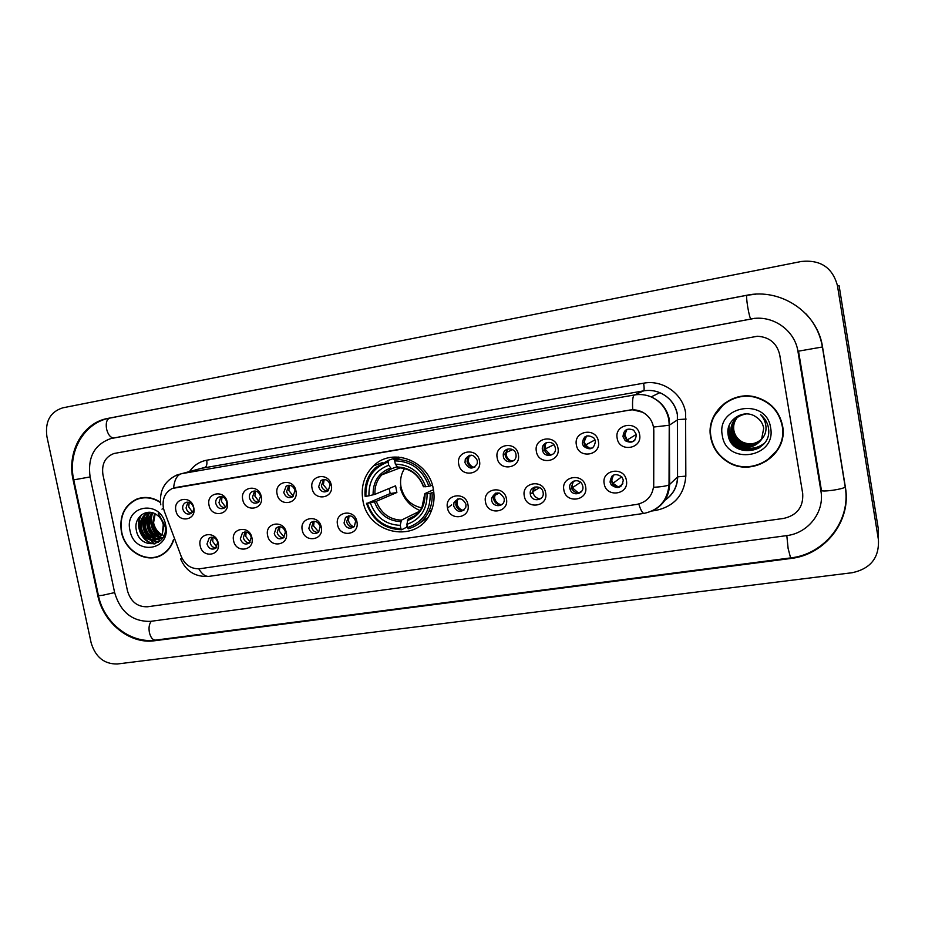 <?xml version="1.0" encoding="UTF-8"?>
<svg xmlns="http://www.w3.org/2000/svg" width="925" height="925" viewBox="0 0 925 925"><rect width="100%" height="100%" fill="white"/><g stroke="black" fill="none" stroke-linecap="round" stroke-linejoin="round"><path stroke-width="1.39" d="M362.889 500.379C367.907 534.835 417.765 544.27 430.692 512.415C433.952 505.119 434.842 497.373 433.363 489.186C429.038 460.789 392.373 446.775 373.584 465.795C364.196 475.103 360.634 486.631 362.889 500.379M251.935 537.853C254.988 550.78 235.759 553.647 233.597 540.663C230.487 527.817 249.727 524.776 251.935 537.853M240.315 538.893C242.153 543.715 245.148 545.114 249.299 543.091L251.276 537.205C249.496 532.465 246.559 531.031 242.442 532.893L240.315 538.893M286.287 532.58C289.34 545.634 269.753 548.548 267.614 535.448C264.504 522.475 284.091 519.376 286.287 532.58M274.262 533.679C276.228 538.685 279.35 540.038 283.628 537.714L285.42 531.956C283.524 527.042 280.46 525.654 276.217 527.782L274.262 533.679M321.276 527.215C324.328 540.385 304.383 543.357 302.255 530.129C299.145 517.04 319.09 513.884 321.276 527.215M308.834 528.36C310.973 533.609 314.246 534.87 318.639 532.153L320.2 526.614C318.154 521.48 314.939 520.162 310.569 522.648L308.834 528.36M356.923 521.746C359.975 535.043 339.66 538.072 337.544 524.718C334.422 511.49 354.749 508.288 356.923 521.746M344.042 522.96C346.413 528.476 349.858 529.632 354.356 526.394L355.628 521.18C353.362 515.78 349.985 514.554 345.499 517.514L344.042 522.96M467.969 504.703C471.022 518.405 449.515 521.607 447.457 507.848C444.335 494.239 465.853 490.84 467.969 504.703M453.701 506.114C457.505 512.889 461.552 513.248 465.842 507.178L465.957 504.229C462.384 497.604 458.384 497.107 453.944 502.714L453.701 506.114M506.426 498.806C509.467 512.647 487.556 515.907 485.509 502.009C482.387 488.261 504.322 484.804 506.426 498.806M491.661 500.275C492.69 507.686 504.264 507.339 504.252 499.87L504.148 498.355C499.731 491.21 495.546 491.163 491.591 498.24L491.661 500.275M545.634 492.794C548.675 506.773 526.325 510.103 524.302 496.066C521.18 482.168 543.553 478.641 545.634 492.794M530.36 494.332C531.574 502.726 544.918 500.714 543.091 492.377L543.056 492.192C541.68 484.133 528.95 485.926 530.291 493.95L530.36 494.332M585.618 486.654C588.658 500.783 565.869 504.171 563.868 489.996C560.747 475.959 583.548 472.363 585.618 486.654M569.812 488.273L570.182 489.579C572.725 496.922 584.507 493.869 582.796 486.272L582.195 484.446C579.177 477.589 568.147 481.023 569.812 488.273M626.398 480.399C629.439 494.667 606.187 498.136 604.21 483.798C601.088 469.623 624.363 465.957 626.398 480.399M610.049 482.087L611.171 484.804C617.831 489.591 621.878 488.007 623.3 480.052L621.854 476.907C615.171 472.675 611.228 474.398 610.049 482.087M218.196 543.021C221.248 555.832 202.367 558.654 200.182 545.796C197.094 533.054 215.976 530.071 218.196 543.021M206.98 544.016C208.715 548.675 211.594 550.109 215.617 548.328L217.745 542.362C216.057 537.772 213.224 536.303 209.223 537.945L206.98 544.016M227.215 502.229C230.267 515.167 211.212 518.208 209.027 505.212C205.917 492.366 224.983 489.152 227.215 502.229M215.826 503.582C217.421 508.056 220.196 509.559 224.174 508.114C226.278 506.692 227.122 504.587 226.694 501.801C225.168 497.407 222.439 495.869 218.52 497.176C216.288 498.563 215.398 500.703 215.826 503.582M261.266 496.644C264.33 509.698 244.917 512.797 242.755 499.685C239.633 486.712 259.046 483.44 261.266 496.644M249.484 498.055C251.161 502.68 254.051 504.16 258.144 502.495L260.549 496.239C258.942 491.707 256.109 490.192 252.062 491.684C249.923 493.118 249.056 495.245 249.484 498.055M295.954 490.955C299.018 504.137 279.246 507.293 277.095 494.054C273.973 480.954 293.745 477.624 295.954 490.955M283.755 492.435C285.548 497.234 288.565 498.667 292.797 496.737L295.029 490.574C293.317 485.879 290.369 484.399 286.195 486.122L283.755 492.435M331.289 485.163C334.353 498.471 314.211 501.685 312.072 488.319C308.95 475.092 329.103 471.704 331.289 485.163M318.663 486.7C320.605 491.73 323.773 493.094 328.155 490.805L330.144 484.816C328.306 479.913 325.218 478.479 320.882 480.526L318.663 486.7M479.474 460.858C482.538 474.698 460.812 478.167 458.742 464.257C455.609 450.51 477.346 446.844 479.474 460.858M464.986 462.673C468.813 469.495 472.906 469.819 477.254 463.645L477.369 460.65C473.877 454.048 469.854 453.516 465.31 459.054L464.986 462.673M518.335 454.487C521.388 468.466 499.246 472.004 497.199 457.944C494.054 444.058 516.219 440.323 518.335 454.487M503.339 456.383C504.449 464.211 516.74 463.147 516.069 455.239L515.965 454.314C514.936 446.891 503.397 447.261 503.246 454.684L503.339 456.383M557.96 447.989C561.012 462.107 538.431 465.714 536.396 451.516C533.262 437.49 555.867 433.686 557.96 447.989M542.443 449.966L542.605 450.625C544.524 458.557 557.093 455.852 555.324 447.85L554.908 446.44C552.248 439.167 540.72 442.462 542.443 449.966M598.371 441.352C601.435 455.62 578.391 459.297 576.391 444.96C573.257 430.784 596.313 426.899 598.371 441.352M582.322 443.41L583.432 446.093C590.046 450.868 594.058 449.249 595.457 441.26L593.919 437.999C587.283 433.964 583.421 435.767 582.322 443.41M639.603 434.588C642.655 449.007 619.16 452.764 617.172 438.265C614.038 423.951 637.568 419.985 639.603 434.588M622.999 436.739L625.254 440.728C631.868 443.827 635.579 441.768 636.388 434.542L633.66 430.16C627.15 427.639 623.6 429.824 622.999 436.739M193.764 507.721C196.828 520.532 178.109 523.515 175.912 510.646C172.802 497.916 191.521 494.759 193.764 507.721M182.78 509.004C184.295 513.352 186.989 514.878 190.839 513.595C193.013 512.219 193.88 510.114 193.452 507.258C191.972 502.98 189.336 501.431 185.532 502.599C183.254 503.94 182.341 506.079 182.78 509.004M534.534 490.643L535.459 489.464M534.303 490.782L534.534 490.007L534.303 490.782M534.858 488.319L534.974 486.955M249.542 542.894C246.362 542.767 244.304 541.033 243.356 537.691L245.148 531.967M283.605 537.726C280.31 537.691 278.159 535.945 277.165 532.488L279.038 526.683M318.316 532.453C314.87 532.523 312.638 530.777 311.598 527.192L313.54 521.318M353.685 527.065C350.089 527.262 347.754 525.504 346.655 521.804L348.679 515.861M463.911 510.242C459.817 510.912 457.123 509.166 455.84 505.004L456.083 501.627L457.991 498.91M502.113 504.379C497.835 505.258 495.002 503.524 493.626 499.188L493.557 497.164L495.788 493.083M580.888 492.204C576.865 493.615 573.835 492.389 571.777 488.527L571.407 487.221L573.488 481.173M621.519 485.845C618.05 487.463 615.067 486.781 612.57 483.775L611.448 481.069L613.414 475.103M216.08 547.97C213.039 547.762 211.062 546.039 210.148 542.802L211.86 537.159M224.74 507.721C221.769 507.432 219.849 505.709 218.982 502.553L220.994 496.598M258.491 502.252C255.404 502.044 253.404 500.309 252.502 497.037L254.629 490.99M292.878 496.679C289.652 496.552 287.582 494.806 286.634 491.429L288.866 485.29M327.901 491.002C324.548 490.967 322.374 489.198 321.391 485.717L323.727 479.497M474.837 467.102C470.86 467.564 468.281 465.795 467.079 461.783L467.403 458.176L469.75 455.25M513.41 460.812C509.247 461.448 506.53 459.69 505.258 455.516L505.166 453.828L507.964 448.926M552.768 454.36C548.733 455.239 545.923 453.701 544.339 449.781L544.189 449.111C543.808 446.336 544.709 444.127 546.906 442.497M592.948 447.758C589.745 448.787 587.086 447.954 584.97 445.26L583.872 442.601L586.577 435.976M634.007 440.959C631.347 442.092 628.873 441.745 626.583 439.918L624.352 435.941L626.977 429.362M191.591 513.086C188.735 512.739 186.896 511.028 186.052 507.964L187.96 502.102M164.292 511.178L163.413 508.103C162.06 498.91 165.032 492.366 172.316 488.458L629.578 410.133C634.203 409.393 638.597 410.11 642.782 412.296C649.836 416.423 653.513 422.563 653.813 430.692L653.721 484.816C652.877 495.557 647.211 502.09 636.735 504.426L200.02 568.725C191.417 569.268 185.139 565.14 181.184 556.33L164.292 511.178M532.141 493.268L534.28 487.163M375.319 465.171L374.972 464.581L375.319 465.171M160.407 502.194C152.498 497.153 144.52 496.147 136.495 499.199C124.135 505.512 119.117 516.451 121.429 531.991C125.002 551.682 147.341 564.215 162.338 554.665C167.679 551.427 171.437 546.606 173.611 540.212M157.285 556.561L159.921 555.902M710.701 437.363C712.655 447.573 718.043 455.586 726.888 461.378C751.273 478.422 788.701 455.1 782.562 425.824C779.44 411.232 770.629 401.693 756.107 397.195C731.478 389.841 705.59 413.186 710.701 437.363M766.178 461.055L778.041 449.469M174.27 487.764L629.717 410.064L632.735 409.787L642.782 412.296M638.782 504.021C640.759 510.276 642.54 513.398 644.101 513.375C659.132 510.068 667.434 500.564 669.029 484.873L669.226 425.246L653.663 427.049L653.697 487.313C661.56 486.816 666.671 486.007 669.029 484.873L669.619 484.469C669.029 496.702 663.283 505.501 652.379 510.854M779.683 354.657C776.861 343.175 769.438 337.047 757.425 336.249L113.937 453.516C105.161 456.95 101.496 464.015 102.929 474.687L127.477 590.844C130.76 601.724 137.432 607.043 147.48 606.777L783.776 518.405C797.177 515.213 803.49 506.935 802.703 493.568L779.683 354.657C776.861 343.175 769.438 337.047 757.425 336.249L113.937 453.516C105.161 456.95 101.496 464.015 102.929 474.687L127.477 590.844C130.76 601.724 137.432 607.043 147.48 606.777L783.776 518.405C797.177 515.213 803.49 506.935 802.703 493.568L779.683 354.657M724.576 403.219L714.273 415.996M140.23 498.02L137.733 499.072M142.924 497.581L140.311 498.332M160.453 502.576C152.567 497.477 144.612 496.459 136.588 499.5C124.378 505.755 119.418 516.578 121.695 531.944C125.233 551.427 147.329 563.834 162.164 554.399C167.564 551.127 171.322 546.259 173.438 539.761M164.477 535.691C158.973 533.783 155.388 529.701 153.735 523.434L153.284 519.33M161.412 535.725C156.602 533.829 153.585 529.99 152.371 524.197L154.579 513.56M161.759 535.147C157.262 533.089 154.463 529.331 153.353 523.874L155.18 513.861M159.875 537.633C153.839 536.558 150 532.511 148.382 525.504C147.699 520.451 149.017 516.196 152.336 512.739M160.279 537.205C154.533 535.899 150.902 531.887 149.376 525.18C148.717 520.44 149.885 516.347 152.879 512.889M161.667 537.887L158.661 538.94M158.129 539.021C151.018 539.055 146.416 534.997 144.346 526.822C143.641 520.474 145.664 515.653 150.417 512.357M162.661 537.541L159.135 538.662M158.591 538.708C151.723 538.454 147.318 534.373 145.364 526.487C144.658 520.474 146.497 515.78 150.856 512.415M162.257 534.13L163.286 524.729C162.338 520.532 160.187 517.248 156.834 514.89C147.006 507.363 133.871 517.156 136.16 529.239C138.912 550.837 169.067 546.906 165.089 525.897L158.314 513.41L164.072 524.776L162.257 534.13L157.666 539.287C149.168 542.062 143.363 538.362 140.276 528.163C139.559 521.029 142.045 515.942 147.746 512.889L149.411 512.288M157.666 539.287L158.672 538.94C150.174 541.715 144.381 538.003 141.294 527.828C140.577 520.706 143.074 515.618 148.763 512.566L149.457 512.288M130.009 530.615C134.46 556.411 171.784 550.757 165.633 524.891C160.985 498.737 123.638 505.073 130.009 530.615M143.271 525.25L147.41 535.621L143.271 525.25M149.156 538.246L150.012 539.368L149.156 538.246M150.74 540.246L154.07 543.599L150.74 540.246M159.805 555.613L162.338 554.665M155.227 543.727C143.491 543.507 134.46 526.105 141.56 514.762M158.499 542.247L153.041 540.489M152.151 539.969C144.034 533.829 141.502 525.747 144.543 515.722M160.661 540.512L156.984 539.078M156.082 538.558C148.058 532.465 145.537 524.452 148.532 514.52M162.407 538.419L160.881 537.691M159.967 537.159C152.035 531.112 149.538 523.168 152.475 513.34M154.579 543.888C143.109 543.542 134.183 526.753 140.785 515.422M158.187 542.432L152.174 540.454M150.972 539.691C143.664 533.748 141.236 526.128 143.687 516.809M160.418 540.743L156.117 539.044M154.891 538.269C147.688 532.372 145.283 524.833 147.676 515.63M162.199 538.708L160.302 537.818M158.776 536.858C151.665 531.019 149.283 523.55 151.631 514.45M741.642 396.305C735.352 397.288 729.721 399.704 724.749 403.543M782.18 425.882C779.104 411.475 770.398 402.04 756.06 397.565C731.675 390.246 706.006 413.348 711.071 437.305C713.002 447.434 718.355 455.366 727.131 461.101C751.273 477.913 788.262 454.822 782.18 425.882M757.702 442.566C749.712 446 742.578 444.717 736.3 438.739M734.115 435.895L731.756 430.067M761.657 439.155C755.794 444.451 749.227 445.445 741.966 442.138C737.306 439.444 734.508 435.536 733.583 430.414C732.889 425.604 734.149 421.222 737.375 417.267M761.737 439.017C755.887 444.22 749.366 445.179 742.185 441.896C737.526 439.202 734.739 435.293 733.814 430.183C733.12 425.442 734.346 421.106 737.491 417.175M761.333 439.676C755.424 445.387 748.683 446.544 741.098 443.133C736.404 440.416 733.594 436.484 732.658 431.328C731.941 426.24 733.352 421.684 736.89 417.637M761.414 439.548C755.517 445.156 748.822 446.266 741.318 442.878C736.635 440.173 733.826 436.242 732.889 431.096C732.184 426.078 733.548 421.569 737.005 417.545M760.986 440.196C755.054 446.336 748.128 447.654 740.22 444.139C735.491 441.398 732.658 437.444 731.721 432.252C730.993 426.887 732.554 422.147 736.404 418.042M761.078 440.057C755.147 446.104 748.267 447.376 740.439 443.884C735.722 441.156 732.901 437.201 731.964 432.021C731.236 426.726 732.75 422.031 736.531 417.938M761.564 439.306L763.726 428.206C762.801 423.303 760.177 419.499 755.875 416.817C743.688 408.179 725.639 420.019 728.056 434.126C730.472 459.355 771.739 453.84 768.617 429.119L768.455 427.882C767.484 422.517 764.848 418.088 760.558 414.608C764.096 418.482 765.935 422.956 766.039 428.055C766.016 432.403 764.524 436.149 761.564 439.306C755.748 447.029 748.337 448.972 739.329 445.156C734.577 442.404 731.721 438.415 730.785 433.201C730.264 422.552 735.387 416.123 746.151 413.914M760.708 440.566C754.765 447.053 747.712 448.498 739.549 444.902C734.808 442.15 731.964 438.172 731.016 432.958C730.276 427.362 731.952 422.494 736.057 418.343M722.309 435.49C726.125 465.714 776.711 458.048 770.618 427.743C766.536 397.022 715.857 405.624 722.309 435.49M777.682 449.342C781.012 444.023 782.793 438.242 783.024 431.987M759.957 447.342C752.522 451.261 745.226 451.342 738.069 447.573C733.537 444.96 730.334 441.225 728.461 436.369M762.755 444.925C755.054 450.128 747.122 450.672 738.959 446.544C732.346 442.462 728.738 436.739 728.137 429.385M764.038 443.491C756.326 449.053 748.256 449.735 739.838 445.538L737.456 443.988M735.19 442.023C730.704 437.259 728.68 431.813 729.108 425.685M759.298 447.792C751.979 451.4 744.856 451.365 737.953 447.7C733.849 445.353 730.819 442.023 728.831 437.71M762.535 445.156C754.835 450.267 746.938 450.776 738.844 446.671C732.403 442.717 728.796 437.155 728.056 430.009M763.911 443.653C756.199 449.18 748.14 449.851 739.722 445.665C732.288 440.959 728.703 434.426 728.969 426.055M404.572 468.501C401.011 474.097 399.82 480.295 401.022 487.093C403.924 498.691 410.989 505.651 422.251 507.987M433.813 492.1L430.206 493.349C430.553 510.831 422.991 522.243 407.532 527.597L406.908 524.348C420.551 519.48 427.269 509.305 427.084 493.846L424.783 493.672L433.455 489.707M414.747 515.826L407.994 519.156L406.908 524.348M407.104 525.365L406.688 527.181L401.635 529.759L400.883 528.591C384.453 528.013 373.249 519.584 367.271 503.281L370.301 502.807C375.712 517.214 385.702 524.729 400.259 525.354L401.369 520.162L419.476 511.305M388.061 461.991L388.28 460.396L375.319 467.761C367.641 475.427 364.242 484.943 365.109 496.297L365.907 496.297C365.375 479.092 372.763 467.645 388.061 461.991L388.697 465.252C375.18 470.374 368.601 480.561 368.948 495.812L374.937 494.343L395.588 485.822L396.871 492.505L376.29 501.315L370.301 502.807M367.271 503.281L390.211 493.568L389.113 488.493M388.28 460.396L393.495 458.534L394.166 459.875L394.882 459.621M401.623 457.378L394.929 459.274L394.709 460.87C411.336 461.182 422.725 469.634 428.865 486.249L430.668 485.833C424.286 468.385 412.365 459.528 394.929 459.274M417.071 524.926L427.766 517.642M430.668 485.833L432.357 485.082M407.532 527.597L408.272 528.765C417.545 526.152 424.402 520.382 428.842 511.467C431.524 505.686 432.588 499.512 432.021 492.921M366.462 503.269C372.683 520.382 384.407 529.204 401.635 529.759M428.865 486.249L425.731 486.747C420.193 472.097 410.064 464.558 395.345 464.142L394.709 460.87M427.084 493.846L430.206 493.349M400.259 525.354L400.883 528.591M395.345 464.142L398.12 467.692M398.004 467.715C410.168 468.258 418.632 474.56 423.419 486.631L425.731 486.747M400.224 487.429C403.208 498.459 409.821 506.172 420.031 510.577M393.495 458.534L389.656 459.898M368.948 495.812L365.907 496.297M396.929 466.755L391.414 468.813L388.697 465.252M390.211 493.568L396.871 492.505M189.186 502.321L188.769 506.912L192.446 512.196M222.035 496.737L221.526 501.523L225.492 506.993M255.473 491.059L254.872 496.031L259.127 501.685M289.513 485.313L288.82 490.458L293.375 496.262M324.166 479.485L323.38 484.769L328.248 490.736M469.172 455.401L468.212 460.951C468.929 464.096 470.767 466.2 473.739 467.264M507.085 449.215L506.16 454.707C506.854 457.829 508.681 459.945 511.641 461.043M545.681 443.006L544.998 449.041L550.19 454.672M584.97 436.808L584.265 441.861L585.548 445.017L589.364 448.116M624.352 433.536L627.138 440.011L629.069 441.317M631.729 442.081L634.908 440.08M213.028 537.286L212.727 541.541L216.855 547.091M246.131 532.025L245.761 536.442L250.213 542.177M279.836 526.695L279.385 531.262L284.172 537.171M314.13 521.284L313.621 525.99L318.743 532.048M349.049 515.815L348.494 520.625C349.234 523.735 351.061 525.805 353.963 526.822M457.655 499.014L457.031 503.894C457.852 507.339 459.933 509.502 463.263 510.392M495.176 493.314L494.586 498.113C495.418 501.593 497.523 503.778 500.911 504.668M533.378 487.591L532.858 492.216C533.783 495.962 536.107 498.205 539.842 498.922L541.692 497.754M572.286 481.867L572.309 487.718L578.252 492.852M578.957 492.967L581.929 490.921M611.922 476.19L611.668 480.075L612.986 483.301L617.946 486.735M618.848 486.897L622.895 483.775M820.903 490.944L797.951 351.419C795.038 331.393 774.977 316.246 754.557 318.385L110.769 438.6C94.385 444.486 87.482 457.274 90.095 476.965L114.654 592.694C120.527 612.2 132.495 621.75 150.544 621.357L786.655 535.621C808.265 533.193 824.811 511.93 820.903 490.944M837.426 285.571C832.523 267.603 820.521 259.567 801.42 261.463L62.692 407.856C50.216 411.903 44.943 421.453 46.898 436.531L91.136 642.84C95.472 657.097 104.178 664.15 117.255 664L852.26 572.714C870.622 568.667 879.34 557.671 878.415 539.703L837.426 285.571L839.091 285.617L878.415 529.528L878.415 539.703M878.415 538.003L878.415 529.528M822.545 347.048C817.723 312.546 780.862 287.837 746.463 295.318L107.878 418.401C82.834 422.679 66.623 452.071 73.121 479.971L97.692 595.133C103.08 622.791 129.87 644.482 154.614 640.747L790.493 558.527C824.857 554.896 851.624 521.076 845.415 487.417L822.545 347.048M189.532 471.519C193.822 465.368 199.546 461.598 206.68 460.222L643.603 383.204C644.286 387.552 644.309 390.096 643.661 390.847L201.384 468.339M643.603 383.204C662.508 379.423 682.708 393.53 685.598 412.758L685.83 476.132C684.257 494.956 674.279 506.38 655.894 510.415L652.148 510.958M677.378 414.608C675.25 404.329 669.411 397.01 659.837 392.663C654.599 390.523 649.211 389.922 643.661 390.847L634.377 394.975C640.135 394.015 645.731 394.651 651.165 396.883C661.097 401.404 667.179 409.012 669.388 419.707L669.619 484.469L677.551 476.942L677.378 414.608M161.991 509.155L163.424 508.183M632.735 409.787C632.191 400.976 632.746 396.039 634.377 394.975L181.231 473.75C176.976 475.184 174.432 479.925 173.588 487.972M644.101 513.375L209.062 576.368C205.408 576.714 201.985 574.205 198.806 568.852M180.595 558.873L182.133 558.48M664.948 500.194C673.007 494.597 677.216 486.839 677.551 476.942L677.505 414.55C675.343 404.283 669.446 396.987 659.837 392.663L651.165 396.883C660.924 401.485 666.832 409.185 668.868 419.973L669.226 425.246L677.956 419.603L686.119 419.06M160.788 504.83C159.077 490.863 164.5 480.896 177.045 474.941L204.934 467.379C206.703 466.501 207.292 464.119 206.68 460.222M655.652 509.166L655.894 510.415M664.902 500.263C673.146 494.655 677.412 486.851 677.701 476.837L685.83 476.132M407.994 519.156C414.088 517.214 418.724 513.352 421.892 507.582L424.795 493.846M376.29 501.315C380.938 513.202 389.298 519.48 401.369 520.162M423.696 486.781C418.748 474.074 409.879 467.472 397.068 466.963M407.358 520.613C419.187 516.219 425.084 507.305 425.049 493.858M374.44 501.847C379.273 514.346 388.038 520.937 400.733 521.619M390.431 468.073C378.707 472.652 372.925 481.578 373.087 494.863M391.448 468.802L381.805 474.849C376.868 480.214 374.579 486.712 374.937 494.343M447.931 507.721L451.666 504.865M90.083 476.942L73.746 479.867C67.271 452.082 84.048 422.482 109.913 418.054L746.88 295.283C746.325 296.046 746.625 300.035 747.758 307.25C749.019 314.35 750.036 318.223 750.799 318.847L750.418 318.952M109.913 418.054C106.745 419.222 105.623 422.875 106.56 429.003C108.144 434.935 110.63 437.907 114.006 437.941L112.064 438.323M822.533 346.956L798.194 351.211M845.357 487.036L845.23 487.151C843.392 488.227 839.287 489.267 832.882 490.25C825.447 491.21 821.516 491.233 821.088 490.308M805.687 313.575C814.659 323.033 820.221 334.168 822.394 347.002L845.23 487.151C851.185 520.706 824.638 554.295 790.597 557.914L788.112 548.433L786.817 535.598M790.597 557.914L155.562 640.112C152.729 640.088 150.671 637.568 149.399 632.573C148.543 627.566 149.202 623.797 151.365 621.242M73.769 479.983L98.316 595.041C97.692 595.665 99.195 595.735 102.791 595.249L114.631 592.59M747.955 295.214L746.463 295.318M790.69 557.902L790.493 558.527M156.059 640.054L154.614 640.747M98.281 594.902L97.692 595.133M73.734 479.821L73.121 479.971M115.313 417.129L107.878 418.401M571.777 488.527L570.182 489.579M612.57 483.775L611.171 484.804M544.339 449.781L542.605 450.625M584.97 445.26L583.432 446.093M626.583 439.918L625.254 440.728M186.977 502.148L185.532 502.599M505.166 453.828L503.246 454.684M467.403 458.176L465.31 459.054M323.611 479.578L320.882 480.526M288.623 485.301L286.195 486.122M254.086 491.025L252.062 491.684M220.208 496.632L218.52 497.176M211.189 537.205L209.223 537.945M532.083 492.886L530.291 493.95M493.557 497.164L491.591 498.24M456.083 501.627L453.944 502.714M348.101 516.381L345.499 517.514M313.332 521.503L310.569 522.648M278.945 526.695L276.217 527.782M244.743 532.002L242.442 532.893M398.293 457.019L393.587 458.684M382.777 462.523L373.584 465.795M209.062 576.368C195.603 577.293 186.133 571.5 180.629 558.989M139.108 498.448L136.495 499.199M148.763 512.566L147.746 512.889M163.609 553.855L162.164 554.399M431.686 510.045L428.842 511.467M400.409 467.784L381.805 474.849L391.414 468.813M468.64 456.488L471.762 455.181M506.044 452.556L512.658 449.608M544.998 449.041L553.878 444.717M585.548 445.017L595.053 439.872M627.138 440.011L636.365 434.38M457.355 499.731L459.355 498.714M494.517 495.569L499.234 493.002M532.788 491.684L539.668 487.602M572.309 487.718L580.542 482.307M612.986 483.301L621.762 476.791M114.006 437.941L754.939 318.281M155.562 640.112C130.367 643.846 103.82 622.733 98.408 595.503M798.553 351.28L821.365 489.984M746.88 295.283L755.667 294.196"/></g></svg>
